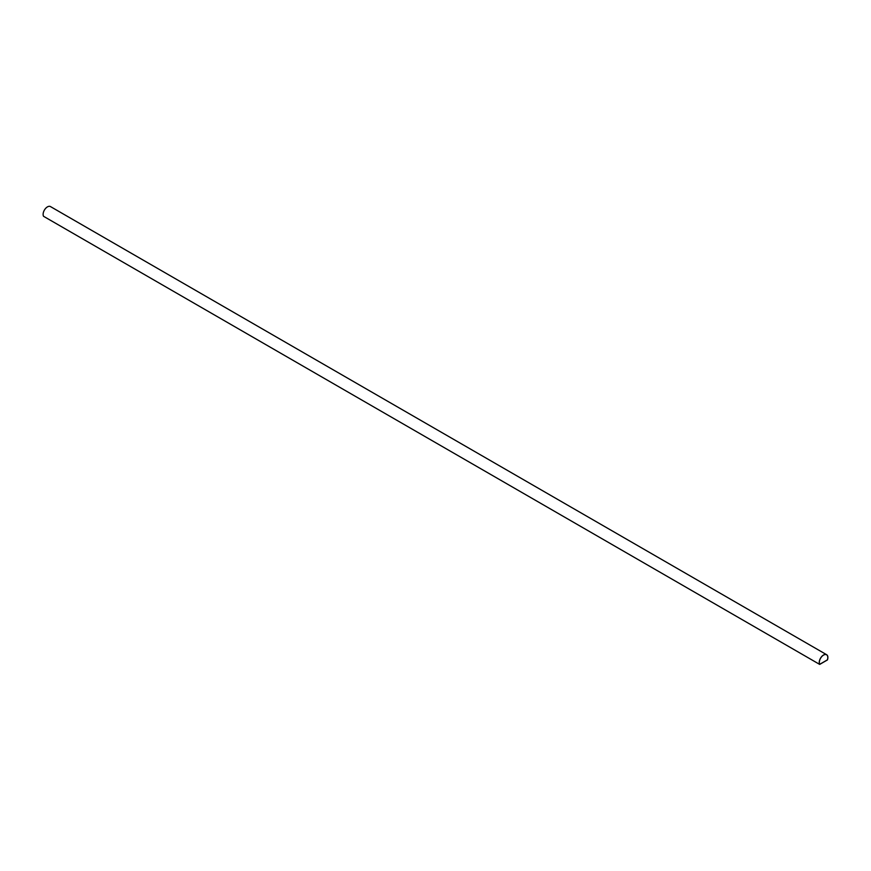 <?xml version="1.0" encoding="UTF-8"?>
<svg xmlns="http://www.w3.org/2000/svg" width="871" height="871" viewBox="0 0 871 871"><rect width="100%" height="100%" fill="white"/><g stroke="black" fill="none" stroke-linecap="round" stroke-linejoin="round"><path stroke-width="1.31" d="M827.45 659.924A6.108 3.528 120 0 0 826.623 654.698A6.108 3.528 120 0 0 821.059 657.365A6.108 3.528 120 0 0 819.687 664.41L827.45 659.924M826.623 654.698L50.485 206.59A6.108 3.528 120 0 0 44.922 209.269A6.108 3.528 120 0 0 43.55 216.302L819.687 664.41M819.742 664.29L827.406 659.859A5.999 3.462 120 0 0 826.568 654.785A5.999 3.462 120 0 0 821.124 657.387A5.999 3.462 120 0 0 819.742 664.29L827.396 659.859A5.999 3.462 120 0 0 826.568 654.785M825.12 661.274L822.017 663.06"/></g></svg>
